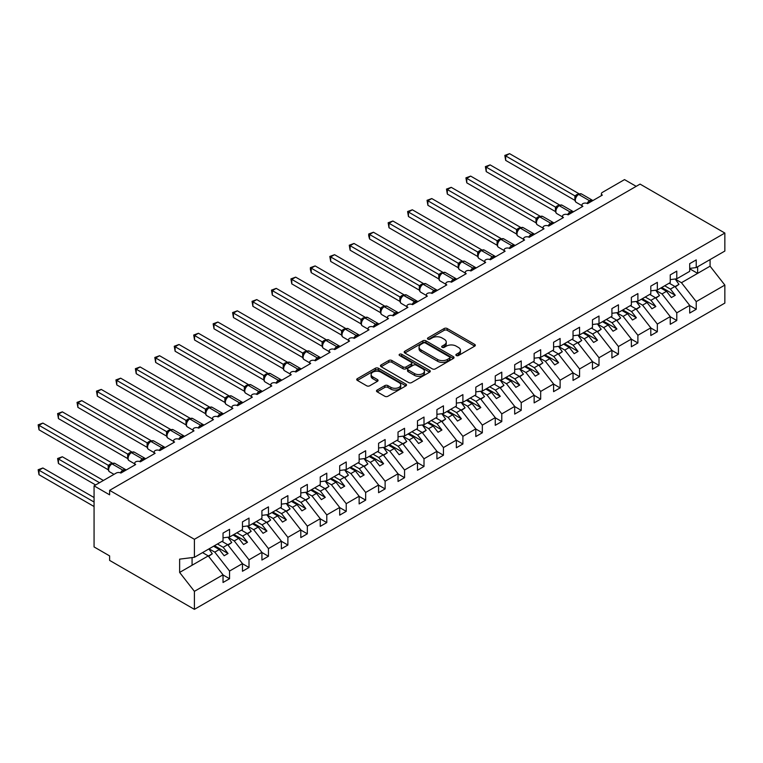 <?xml version="1.0" encoding="UTF-8"?>
<svg xmlns="http://www.w3.org/2000/svg" width="763" height="763" viewBox="0 0 763 763"><rect width="100%" height="100%" fill="white"/><g stroke="black" fill="none" stroke-linecap="round" stroke-linejoin="round"><path stroke-width="1.14" d="M456.331 355.529A1.507 0.868 0 0 0 458.468 355.529L474.691 346.164A2.155 1.249 0 0 0 475.32 345.277A2.155 1.249 0 0 0 474.691 344.399L447.204 328.529A2.155 1.249 0 0 0 444.152 328.529L427.929 337.895A1.507 0.868 0 0 0 427.48 338.514A1.507 0.868 0 0 0 427.929 339.125A1.507 0.868 0 0 0 430.065 339.125L432.163 337.914A6.905 3.987 0 0 1 441.939 337.914L444.228 339.239A6.905 3.987 0 0 1 446.25 342.062A6.905 3.987 0 0 1 444.228 344.886L442.13 346.097A1.507 0.868 0 0 0 441.682 346.707A1.507 0.868 0 0 0 442.13 347.327A1.507 0.868 0 0 0 444.266 347.327L446.365 346.116A6.905 3.987 0 0 1 456.14 346.116L458.429 347.442A6.905 3.987 0 0 1 460.451 350.255A6.905 3.987 0 0 1 458.429 353.078L456.331 354.29A1.507 0.868 0 0 0 455.883 354.909A1.507 0.868 0 0 0 456.331 355.529L456.331 354.29M377.122 390.065A2.155 1.249 0 0 0 376.483 390.942A2.155 1.249 0 0 0 377.122 391.82L384.829 396.274A2.155 1.249 0 0 0 387.881 396.274L405.897 385.868A2.155 1.249 0 0 0 406.536 384.991A2.155 1.249 0 0 0 405.897 384.113L378.419 368.243A2.155 1.249 0 0 0 375.367 368.243L357.351 378.648A2.155 1.249 0 0 0 356.712 379.526A2.155 1.249 0 0 0 357.351 380.403L366.66 385.782A2.155 1.249 0 0 0 369.712 385.782L377.427 381.328A2.155 1.249 0 0 0 378.057 380.451A2.155 1.249 0 0 0 377.427 379.573L372.802 376.903A5.78 3.338 0 0 1 371.114 374.547A5.78 3.338 0 0 1 374.681 371.467A5.78 3.338 0 0 1 380.975 372.191L399.068 382.635A5.78 3.338 0 0 1 400.756 384.991A5.78 3.338 0 0 1 397.199 388.071A5.78 3.338 0 0 1 390.904 387.346L387.881 385.611A2.155 1.249 0 0 0 384.829 385.611L377.122 390.065L377.122 391.82M689.695 268.395L696.228 267.575L724.85 251.056L724.85 233.049L640.071 184.102L109.624 490.351L109.624 494.834L94.068 485.859L116.234 473.06A3.3 1.907 0 0 1 120.907 473.06L135.68 464.524A3.3 1.907 0 0 1 134.717 463.179A3.3 1.907 0 0 1 136.749 461.424A3.3 1.907 0 0 1 140.354 461.834L155.127 453.298A3.3 1.907 0 0 1 154.164 451.954A3.3 1.907 0 0 1 156.196 450.199A3.3 1.907 0 0 1 159.791 450.609L164.674 447.271M724.85 233.049L194.403 539.298L109.624 490.351M432.316 368.863A2.155 1.249 0 0 0 435.368 368.863L453.384 358.457A2.155 1.249 0 0 0 454.023 357.58A2.155 1.249 0 0 0 453.384 356.693L425.907 340.823A2.155 1.249 0 0 0 422.845 340.823L404.829 351.228A2.155 1.249 0 0 0 404.199 352.105A2.155 1.249 0 0 0 404.829 352.992L432.316 368.863M400.165 355.854A1.507 0.868 0 0 1 401.7 356.063L401.7 354.27L429.645 370.398A2.155 1.249 0 0 1 430.275 371.285A2.155 1.249 0 0 1 429.645 372.163L411.629 382.568A2.155 1.249 0 0 1 408.577 382.568L381.09 366.698L381.09 364.933A2.155 1.249 0 0 0 380.46 365.82A2.155 1.249 0 0 0 381.09 366.698M381.09 364.933L388.796 360.489A2.155 1.249 0 0 1 391.858 360.489L402.998 366.917A2.155 1.249 0 0 0 406.05 366.917L411.171 363.97A2.155 1.249 0 0 0 411.801 363.083A2.155 1.249 0 0 0 411.171 362.206L399.564 355.501A1.507 0.868 0 0 1 399.125 354.89A1.507 0.868 0 0 1 400.05 354.08A1.507 0.868 0 0 1 401.7 354.27M194.403 539.298L194.403 557.305L223.025 540.776L223.025 533.099L229.558 529.322L229.558 537.009L223.025 537.82M229.558 537.009L242.472 529.551L242.472 521.873L249.005 518.096L249.005 525.774L242.472 526.594M601.387 195.662L601.387 193.754A3.3 1.907 180 0 0 602.35 195.099L587.577 203.635A3.3 1.907 0 0 0 583.972 203.216A3.3 1.907 0 0 0 581.94 204.98A3.3 1.907 0 0 0 582.903 206.325L568.13 214.861A3.3 1.907 0 0 0 564.534 214.441A3.3 1.907 0 0 0 562.493 216.206A3.3 1.907 0 0 0 563.456 217.55L548.683 226.086A3.3 1.907 0 0 0 545.087 225.667A3.3 1.907 0 0 0 543.046 227.431A3.3 1.907 0 0 0 544.019 228.776L529.236 237.312A3.3 1.907 0 0 0 525.64 236.902A3.3 1.907 0 0 0 523.609 238.657A3.3 1.907 0 0 0 524.572 240.002L509.798 248.538A3.3 1.907 0 0 0 506.203 248.128A3.3 1.907 0 0 0 504.162 249.882A3.3 1.907 0 0 0 505.125 251.227L490.351 259.763A3.3 1.907 0 0 0 486.756 259.353A3.3 1.907 0 0 0 484.715 261.108A3.3 1.907 0 0 0 485.688 262.453L470.905 270.989A3.3 1.907 0 0 0 467.309 270.579A3.3 1.907 0 0 0 465.268 272.334A3.3 1.907 0 0 0 466.241 273.688L451.458 282.215A3.3 1.907 0 0 0 447.862 281.805A3.3 1.907 0 0 0 445.83 283.559A3.3 1.907 0 0 0 446.794 284.914L432.02 293.44A3.3 1.907 0 0 0 428.424 293.03A3.3 1.907 0 0 0 426.383 294.785A3.3 1.907 0 0 0 427.347 296.139L412.573 304.666A3.3 1.907 0 0 0 408.978 304.256A3.3 1.907 0 0 0 406.937 306.011A3.3 1.907 0 0 0 407.909 307.365L393.126 315.892A3.3 1.907 0 0 0 389.531 315.481A3.3 1.907 0 0 0 387.49 317.236A3.3 1.907 0 0 0 388.462 318.591L373.679 327.117A3.3 1.907 0 0 0 370.084 326.707A3.3 1.907 0 0 0 368.052 328.471A3.3 1.907 0 0 0 369.015 329.816L354.242 338.343A3.3 1.907 0 0 0 350.646 337.933A3.3 1.907 0 0 0 348.605 339.697A3.3 1.907 0 0 0 349.568 341.042L334.795 349.568A3.3 1.907 0 0 0 331.199 349.158A3.3 1.907 0 0 0 329.158 350.923A3.3 1.907 0 0 0 330.131 352.268L315.348 360.794A3.3 1.907 0 0 0 311.752 360.384A3.3 1.907 0 0 0 309.721 362.148A3.3 1.907 0 0 0 310.684 363.493L295.901 372.029A3.3 1.907 0 0 0 292.305 371.61A3.3 1.907 0 0 0 290.274 373.374A3.3 1.907 0 0 0 291.237 374.719L276.464 383.255A3.3 1.907 0 0 0 272.868 382.835A3.3 1.907 0 0 0 270.827 384.6A3.3 1.907 0 0 0 271.79 385.944L257.017 394.481A3.3 1.907 0 0 0 253.421 394.061A3.3 1.907 0 0 0 251.38 395.825A3.3 1.907 0 0 0 252.353 397.17L237.57 405.706A3.3 1.907 0 0 0 233.974 405.287A3.3 1.907 0 0 0 231.942 407.051A3.3 1.907 0 0 0 232.906 408.396L218.123 416.932A3.3 1.907 0 0 0 214.527 416.512A3.3 1.907 0 0 0 212.496 418.277A3.3 1.907 0 0 0 213.459 419.621L198.685 428.157A3.3 1.907 0 0 0 195.09 427.738A3.3 1.907 0 0 0 193.049 429.502A3.3 1.907 0 0 0 194.012 430.847L179.238 439.383A3.3 1.907 0 0 0 175.643 438.973A3.3 1.907 0 0 0 173.602 440.728A3.3 1.907 0 0 0 174.574 442.073L159.791 450.609M249.005 525.774L261.919 518.325L261.919 510.647L268.452 506.87L268.452 514.548L261.919 515.368M268.452 514.548L281.356 507.099L281.356 499.422L287.889 495.645L287.889 503.322L281.356 504.143M287.889 503.322L300.803 495.874L300.803 488.196L307.336 484.419L307.336 492.097L300.803 492.917M307.336 492.097L320.25 484.648L320.25 476.97L326.783 473.194L326.783 480.871L320.25 481.691M326.783 480.871L339.697 473.422L339.697 465.745L346.23 461.968L346.23 469.646L339.697 470.466M346.23 469.646L359.135 462.197L359.135 454.519L365.668 450.742L365.668 458.42L359.135 459.231M365.668 458.42L378.582 450.971L378.582 443.284L385.115 439.517L385.115 447.194L378.582 448.005M385.115 447.194L398.028 439.746L398.028 432.058L404.562 428.291L404.562 435.969L398.028 436.779M404.562 435.969L417.475 428.51L417.475 420.833L424.009 417.065L424.009 424.743L417.475 425.554M424.009 424.743L436.913 417.285L436.913 409.607L443.446 405.84L443.446 413.517L436.913 414.328M443.446 413.517L456.36 406.059L456.36 398.381L462.893 394.614L462.893 402.292L456.36 403.102M462.893 402.292L475.807 394.833L475.807 387.156L482.34 383.388L482.34 391.066L475.807 391.877M482.34 391.066L495.254 383.608L495.254 375.93L501.787 372.163L501.787 379.84L495.254 380.651M501.787 379.84L514.691 372.382L514.691 364.704L521.224 360.937L521.224 368.615L514.691 369.426M521.224 368.615L534.138 361.157L534.138 353.479L540.671 349.712L540.671 357.389L534.138 358.2M540.671 357.389L553.585 349.931L553.585 342.253L560.118 338.476L560.118 346.164L553.585 346.974M560.118 346.164L573.032 338.705L573.032 331.028L579.565 327.251L579.565 334.938L573.032 335.749M579.565 334.938L592.47 327.48L592.47 319.802L599.003 316.025L599.003 323.703L592.47 324.523M599.003 323.703L611.916 316.254L611.916 308.576L618.45 304.799L618.45 312.477L611.916 313.297M618.45 312.477L631.363 305.028L631.363 297.351L637.897 293.574L637.897 301.251L631.363 302.072M637.897 301.251L650.801 293.803L650.801 286.125L657.334 282.348L657.334 290.026L650.801 290.846M657.334 290.026L670.248 282.577L670.248 274.899L676.781 271.123L676.781 278.8L670.248 279.62M223.025 574.949L229.558 578.726L229.558 571.039L242.472 563.59L227.698 544.687L221.976 541.387M209.062 548.835L214.784 552.135L229.558 571.039M242.472 563.723L249.005 567.491L249.005 559.813L261.919 552.364L247.136 533.461L241.423 530.161M228.032 537.333L234.231 540.91L249.005 559.813M261.919 552.498L268.452 556.265L268.452 548.587L281.356 541.139L266.583 522.235L260.87 518.926M247.479 526.108L253.669 529.684L268.452 548.587M281.356 541.272L287.889 545.04L287.889 537.362L300.803 529.913L286.03 511.01L280.307 507.7M266.926 514.882L273.116 518.458L287.889 537.362M300.803 530.047L307.336 533.814L307.336 526.136L320.25 518.687L305.467 499.775L299.754 496.475M286.373 503.656L292.563 507.233L307.336 526.136M320.25 518.821L326.783 522.588L326.783 514.911L339.697 507.462L324.914 488.549L319.201 485.249M305.81 492.431L312.01 496.007L326.783 514.911M339.697 507.595L346.23 511.363L346.23 503.685L359.135 496.236L344.361 477.323L338.648 474.023M325.257 481.205L331.447 484.782L346.23 503.685M359.135 496.37L365.668 500.137L365.668 492.459L378.582 485.001L363.808 466.098L358.085 462.798M344.704 469.979L350.894 473.556L365.668 492.459M378.582 485.144L385.115 488.911L385.115 481.234L398.028 473.775L383.245 454.872L377.532 451.572M364.151 458.754L370.341 462.33L385.115 481.234M398.028 473.918L404.562 477.686L404.562 470.008L417.475 462.55L402.692 443.646L396.979 440.346M383.589 447.528L389.779 451.105L404.562 470.008M417.475 462.683L424.009 466.46L424.009 458.782L436.913 451.324L422.139 432.421L416.417 429.121M403.036 436.302L409.226 439.879L424.009 458.782M436.913 451.458L443.446 455.234L443.446 447.557L456.36 440.098L441.586 421.195L435.864 417.895M422.483 425.077L428.672 428.653L443.446 447.557M456.36 440.232L462.893 444.009L462.893 436.331L475.807 428.873L461.024 409.969L455.311 406.669M441.93 413.851L448.119 417.428L462.893 436.331M475.807 429.006L482.34 432.783L482.34 425.105L495.254 417.647L480.471 398.744L474.758 395.444M461.367 402.626L467.557 406.202L482.34 425.105M495.254 417.781L501.787 421.558L501.787 413.88L514.691 406.421L499.918 387.518L494.195 384.218M480.814 391.4L487.004 394.967L501.787 413.88M514.691 406.555L521.224 410.332L521.224 402.654L534.138 395.196L519.365 376.293L513.642 372.993M500.261 380.174L506.451 383.741L521.224 402.654M534.138 395.329L540.671 399.106L540.671 391.429L553.585 383.97L538.802 365.067L533.089 361.767M519.698 368.949L525.898 372.516L540.671 391.429M553.585 384.104L560.118 387.881L560.118 380.193L573.032 372.745L558.249 353.841L552.536 350.541M539.145 357.723L545.335 361.29L560.118 380.193M573.032 372.878L579.565 376.655L579.565 368.968L592.47 361.519L577.696 342.616L571.973 339.316M558.592 346.488L564.782 350.064L579.565 368.968M592.47 361.652L599.003 365.42L599.003 357.742L611.916 350.293L597.143 331.39L591.42 328.09M578.039 335.262L584.229 338.839L599.003 357.742M611.916 350.427L618.45 354.194L618.45 346.516L631.363 339.068L616.58 320.164L610.867 316.864M597.477 324.037L603.676 327.613L618.45 346.516M631.363 339.201L637.897 342.969L637.897 335.291L650.801 327.842L636.027 308.939L630.314 305.629M616.924 312.811L623.113 316.387L637.897 335.291M650.801 327.976L657.334 331.743L657.334 324.065L670.248 316.616L655.474 297.704L649.752 294.404M636.371 301.585L642.56 305.162L657.334 324.065M670.248 316.75L676.781 320.517L676.781 312.84L689.695 305.391L689.695 313.068L696.228 309.292L696.228 301.614L724.85 285.085L724.85 303.092L194.403 609.351L109.624 560.404L109.624 555.912L94.068 546.928L94.068 485.859M655.818 290.36L662.007 293.936L676.781 312.84M696.228 267.575L696.228 259.897L689.695 263.674L689.695 271.351L676.781 278.8M689.695 305.524L696.228 309.292M675.255 279.134L681.454 282.711L696.228 301.614M636.18 186.344L624.515 179.61L602.35 192.41A3.3 1.907 180 0 0 601.387 193.754M194.403 557.305L179.629 559.145L179.629 572.431L208.251 555.912L202.529 552.612M208.251 555.912L223.025 574.816L223.025 582.493L229.558 578.726M249.005 567.491L242.472 571.268L242.472 563.59M268.452 556.265L261.919 560.042L261.919 552.364M287.889 545.04L281.356 548.816L281.356 541.139M307.336 533.814L300.803 537.591L300.803 529.913M326.783 522.588L320.25 526.365L320.25 518.687M346.23 511.363L339.697 515.139L339.697 507.462M365.668 500.137L359.135 503.914L359.135 496.236M385.115 488.911L378.582 492.688L378.582 485.001M404.562 477.686L398.028 481.463L398.028 473.775M424.009 466.46L417.475 470.227L417.475 462.55M443.446 455.234L436.913 459.002L436.913 451.324M462.893 444.009L456.36 447.776L456.36 440.098M482.34 432.783L475.807 436.55L475.807 428.873M501.787 421.558L495.254 425.325L495.254 417.647M521.224 410.332L514.691 414.099L514.691 406.421M540.671 399.106L534.138 402.874L534.138 395.196M560.118 387.881L553.585 391.648L553.585 383.97M579.565 376.655L573.032 380.422L573.032 372.745M599.003 365.42L592.47 369.197L592.47 361.519M618.45 354.194L611.916 357.971L611.916 350.293M637.897 342.969L631.363 346.745L631.363 339.068M657.334 331.743L650.801 335.52L650.801 327.842M676.781 320.517L670.248 324.294L670.248 316.616M179.629 572.431L194.403 591.344L223.025 574.816M194.403 591.344L194.403 609.351M214.784 552.135L219.296 549.532L224.16 555.75L228.042 553.509L223.187 547.29L227.698 544.687M213.573 546.232L219.296 549.532M217.465 543.99L223.187 547.29M234.231 540.91L238.743 538.306L243.597 544.524L247.489 542.283L242.624 536.065L247.136 533.461M233.02 535.006L238.743 538.306M236.911 532.765L242.624 536.065M253.669 529.684L258.18 527.08L263.044 533.299L266.936 531.058L262.071 524.839L266.583 522.235M252.467 523.78L258.18 527.08M256.358 521.539L262.071 524.839M273.116 518.458L277.627 515.855L282.491 522.073L286.383 519.832L281.518 513.613L286.03 511.01M271.914 512.555L277.627 515.855M275.796 510.313L281.518 513.613M292.563 507.233L297.074 504.629L301.938 510.848L305.82 508.606L300.956 502.388L305.467 499.775M291.352 501.329L297.074 504.629M295.243 499.078L300.956 502.388M312.01 496.007L316.511 493.403L321.376 499.622L325.267 497.381L320.403 491.153L324.914 488.549M310.799 490.104L316.511 493.403M314.69 487.853L320.403 491.153M331.447 484.782L335.958 482.178L340.823 488.396L344.714 486.155L339.85 479.927L344.361 477.323M330.245 478.878L335.958 482.178M334.137 476.627L339.85 479.927M350.894 473.556L355.405 470.952L360.27 477.171L364.151 474.929L359.297 468.701L363.808 466.098M349.692 467.652L355.405 470.952M353.574 465.401L359.297 468.701M370.341 462.33L374.852 459.727L379.707 465.945L383.598 463.694L378.734 457.476L383.245 454.872M369.13 456.427L374.852 459.727M373.021 454.176L378.734 457.476M389.779 451.105L394.29 448.501L399.154 454.719L403.045 452.469L398.181 446.25L402.692 443.646M388.577 445.201L394.29 448.501M392.468 442.95L398.181 446.25M409.226 439.879L413.737 437.275L418.601 443.494L422.492 441.243L417.628 435.024L422.139 432.421M408.024 433.975L413.737 437.275M411.915 431.724L417.628 435.024M428.672 428.653L433.184 426.05L438.048 432.268L441.93 430.017L437.075 423.799L441.586 421.195M427.471 422.74L433.184 426.05M431.353 420.499L437.075 423.799M448.119 417.428L452.631 414.824L457.485 421.042L461.377 418.792L456.512 412.573L461.024 409.969M446.908 411.515L452.631 414.824M450.799 409.273L456.512 412.573M467.557 406.202L472.068 403.589L476.932 409.817L480.824 407.566L475.959 401.348L480.471 398.744M466.355 400.289L472.068 403.589M470.246 398.048L475.959 401.348M487.004 394.967L491.515 392.363L496.379 398.591L500.27 396.34L495.406 390.122L499.918 387.518M485.802 389.063L491.515 392.363M489.684 386.822L495.406 390.122M506.451 383.741L510.962 381.138L515.826 387.356L519.708 385.115L514.853 378.896L519.365 376.293M505.24 377.838L510.962 381.138M509.131 375.596L514.853 378.896M525.898 372.516L530.409 369.912L535.264 376.13L539.155 373.889L534.291 367.671L538.802 365.067M524.686 366.612L530.409 369.912M528.578 364.371L534.291 367.671M545.335 361.29L549.846 358.686L554.711 364.905L558.602 362.663L553.738 356.445L558.249 353.841M544.133 355.386L549.846 358.686M548.025 353.145L553.738 356.445M564.782 350.064L569.293 347.461L574.158 353.679L578.049 351.438L573.185 345.219L577.696 342.616M563.58 344.161L569.293 347.461M567.462 341.919L573.185 345.219M584.229 338.839L588.74 336.235L593.604 342.453L597.486 340.212L592.632 333.994L597.143 331.39M583.018 332.935L588.74 336.235M586.909 330.694L592.632 333.994M603.676 327.613L608.187 325.009L613.042 331.228L616.933 328.987L612.069 322.768L616.58 320.164M602.465 321.709L608.187 325.009M606.356 319.468L612.069 322.768M623.113 316.387L627.625 313.784L632.489 320.002L636.38 317.761L631.516 311.542L636.027 308.939M621.912 310.484L627.625 313.784M625.803 308.242L631.516 311.542M642.56 305.162L647.072 302.558L651.936 308.777L655.827 306.535L650.963 300.317L655.474 297.704M641.359 299.258L647.072 302.558M645.24 297.007L650.963 300.317M662.007 293.936L666.519 291.332L671.383 297.551L675.265 295.31L670.41 289.082L674.921 286.478L689.695 305.391M660.796 288.032L666.519 291.332M664.687 285.782L670.41 289.082M674.921 286.478L669.199 283.178M681.454 282.711L710.076 266.182L724.85 285.085M689.695 268.786L697.63 273.373L697.63 266.764M710.076 259.582L710.076 266.182M192.076 565.249L192.076 557.591M661.731 287.489L675.265 295.31M642.284 298.714L655.827 306.535M622.846 309.94L636.38 317.761M603.399 321.166L616.933 328.987M583.953 332.401L597.486 340.212M564.515 343.627L578.049 351.438M545.068 354.852L558.602 362.663M525.621 366.078L539.155 373.889M506.174 377.304L519.708 385.115M486.737 388.529L500.27 396.34M467.29 399.755L480.824 407.566M447.843 410.98L461.377 418.792M428.396 422.206L441.93 430.017M408.958 433.432L422.492 441.243M389.511 444.657L403.045 452.469M370.065 455.883L383.598 463.694M350.618 467.109L364.151 474.929M331.18 478.334L344.714 486.155M311.733 489.56L325.267 497.381M292.286 500.786L305.82 508.606M272.839 512.011L286.383 519.832M253.402 523.237L266.936 531.058M233.955 534.472L247.489 542.283M214.508 545.698L228.042 553.509M456.932 355.739L458.429 354.871A6.905 3.987 0 0 0 460.451 352.058L460.451 350.255M446.25 342.062L446.25 343.855A6.905 3.987 0 0 1 444.228 346.679L442.731 347.537M474.691 344.399L474.691 346.164L447.204 330.322A2.155 1.249 0 0 0 444.152 330.322L428.529 339.344M453.384 356.693L453.384 358.457L425.907 342.625A2.155 1.249 0 0 0 422.845 342.625L404.857 353.011M449.569 358.19A1.507 0.868 0 0 0 450.017 357.58A1.507 0.868 0 0 0 449.569 356.96L425.449 343.026A1.507 0.868 0 0 0 423.312 343.026L421.09 344.304A6.905 3.987 0 0 0 419.068 347.127A6.905 3.987 0 0 0 421.09 349.95L437.581 359.468A6.905 3.987 0 0 0 447.356 359.468L449.569 358.19L449.569 359.993A1.507 0.868 0 0 0 450.017 359.373L450.017 357.58M419.068 347.127L419.068 348.929A6.905 3.987 0 0 0 421.09 351.743L421.09 349.95M449.569 359.993L447.356 361.271A6.905 3.987 0 0 1 437.581 361.271L421.09 351.743M381.119 366.717L388.796 362.282L388.796 360.489M411.801 363.083L411.801 364.886A2.155 1.249 0 0 1 411.171 365.763L406.05 368.72A2.155 1.249 0 0 1 402.998 368.72L391.858 362.282A2.155 1.249 0 0 0 388.796 362.282M401.7 356.063L429.617 372.182M414.567 373.593A5.78 3.338 0 0 0 420.861 374.318A5.78 3.338 0 0 0 424.428 371.238A5.78 3.338 0 0 0 422.731 368.882L416.36 365.2A2.155 1.249 0 0 0 413.308 365.2L408.195 368.157A2.155 1.249 0 0 0 407.556 369.034A2.155 1.249 0 0 0 408.195 369.921L414.567 373.593L414.567 375.396A5.78 3.338 0 0 0 420.861 376.121A5.78 3.338 0 0 0 424.428 373.031L424.428 371.238M407.556 369.034L407.556 370.828A2.155 1.249 0 0 0 408.195 371.715L408.195 369.921M414.567 375.396L408.195 371.715M400.756 384.991L400.756 386.784A5.78 3.338 0 0 1 397.199 389.864A5.78 3.338 0 0 1 390.904 389.149L387.881 387.404A2.155 1.249 0 0 0 384.829 387.404L377.151 391.839M371.114 374.547L371.114 376.34A5.78 3.338 0 0 0 372.802 378.696L372.802 376.903M377.399 381.347L372.802 378.696M405.868 385.887L378.419 370.036A2.155 1.249 0 0 0 375.367 370.036L357.38 380.422L357.351 378.648M505.669 205.295L536.036 222.825L535.988 218.304L539.946 216.101L470.676 176.11L466.784 178.351L535.988 218.304M669.628 282.939L670.21 283.769M675.169 279L678.965 284.341L675.026 286.621M678.965 284.341L675.284 286.955M587.596 203.616L592.45 200.297M505.669 160.392L504.82 155.404L505.669 155.9L509.56 153.649L578.84 193.649L574.873 195.853L505.669 155.9L505.669 160.392L574.873 200.345L574.873 195.853M578.43 194.279A1.097 0.639 -120 0 1 578.583 194.126L581.501 193.945A4.731 2.728 120 0 0 579.136 194.183A1.097 0.639 -120 0 0 578.583 194.126L578.116 194.393A1.097 0.639 60 0 0 577.963 194.546L575.464 197.588M576.237 196.73L574.949 195.891M504.82 155.404L509.56 153.649M486.231 216.52L516.589 234.05L516.541 229.529L520.5 227.326L451.229 187.336L447.337 189.577L516.541 229.529M650.181 294.165L650.772 294.995M655.722 290.226L659.518 295.567L655.579 297.847M659.518 295.567L655.846 298.18M466.784 227.746L497.142 245.276M630.734 305.391L631.325 306.221M636.275 301.461L640.071 306.793L636.132 309.072M640.071 306.793L636.399 309.406M447.337 238.972L477.705 256.502M611.287 316.616L611.878 317.446M616.828 312.687L620.624 318.018L616.685 320.298M620.624 318.018L616.952 320.632M427.89 250.197L458.258 267.727M591.85 327.842L592.431 328.672M597.391 323.913L601.187 329.244L597.248 331.524M601.187 329.244L597.515 331.857M568.158 214.842L573.003 211.523M486.231 171.618L485.373 166.63L486.231 167.126L490.113 164.884L559.393 204.875L555.502 207.126L486.231 167.126L486.231 171.618L555.435 211.57L555.435 207.078M558.993 205.505A1.097 0.639 -120 0 1 559.136 205.352L562.054 205.171A4.731 2.728 120 0 0 559.689 205.409A1.097 0.639 -120 0 0 559.136 205.352L558.669 205.619A1.097 0.639 60 0 0 558.526 205.781L556.027 208.814A2.423 1.755 18 0 0 555.426 207.107M556.79 207.956L555.502 207.126M485.373 166.63L490.113 164.884M548.711 226.067L553.556 222.748M466.784 182.843L465.926 177.855L466.784 178.351L466.784 182.843L535.988 222.796M539.546 216.73A1.097 0.639 -120 0 1 539.699 216.578L542.607 216.396A4.731 2.728 120 0 0 540.242 216.635A1.097 0.639 -120 0 0 539.699 216.578L539.231 216.845A1.097 0.639 60 0 0 539.079 217.007L536.58 220.04C535.798 222.472 536.074 224.074 537.41 224.856L543.046 228.118M537.352 219.181L536.055 218.352M465.926 177.855L470.676 176.11M529.264 237.293L534.119 233.974M447.337 194.069L446.489 189.081L447.337 189.577L447.337 194.069L516.541 234.022A2.423 0.906 -13.3 0 1 516.704 234.022M520.099 227.956A1.097 0.639 -120 0 1 520.252 227.803L523.16 227.622A4.731 2.728 120 0 0 520.795 227.86A1.097 0.639 -120 0 0 520.252 227.803L519.784 228.07A1.097 0.639 60 0 0 519.632 228.232L517.133 231.265A2.423 1.755 18 0 0 516.532 229.558M517.905 230.407L516.608 229.577M446.489 189.081L451.229 187.336M509.818 248.519L514.672 245.2M427.89 205.295L427.042 200.307L427.89 200.803L431.782 198.561L501.062 238.552L497.171 240.803L427.89 200.803L427.89 205.295L497.095 245.247L497.085 240.793A2.423 1.755 18 0 1 497.686 242.51M500.652 239.181A1.097 0.639 -120 0 1 500.805 239.029L503.723 238.848A4.731 2.728 120 0 0 501.358 239.086A1.097 0.639 -120 0 0 500.805 239.029L500.337 239.296A1.097 0.639 60 0 0 500.185 239.458L497.695 242.491C496.904 244.923 497.18 246.525 498.525 247.307L504.162 250.569M498.458 241.633L497.171 240.803M427.042 200.307L431.782 198.561M408.453 261.423L438.811 278.953L438.763 274.442L442.721 272.229L373.45 232.238L369.559 234.479L438.763 274.442M572.403 339.068L572.994 339.897M577.944 335.138L581.74 340.47L577.801 342.749M581.74 340.47L578.068 343.092M490.38 259.744L495.225 256.425M408.453 216.52L407.595 211.532L408.453 212.028L412.335 209.787L481.615 249.778L477.724 252.028L408.453 212.028L408.453 216.52L477.657 256.473L477.657 251.981M481.215 250.417A1.097 0.639 -120 0 1 481.358 250.254L484.276 250.073A4.731 2.728 120 0 0 481.911 250.312A1.097 0.639 -120 0 0 481.358 250.254L480.89 250.522A1.097 0.639 60 0 0 480.747 250.684L478.248 253.717C477.466 256.149 477.743 257.751 479.078 258.543L484.715 261.795M479.021 252.858L477.724 252.028M407.595 211.532L412.335 209.787M389.006 272.649L419.364 290.178M552.956 350.293L553.547 351.123M558.497 346.364L562.293 351.705L558.354 353.975M562.293 351.705L558.621 354.318M470.933 270.97L475.778 267.651M389.006 227.746L388.148 222.758L389.006 223.254L392.897 221.012L462.168 261.003L458.277 263.254L389.006 223.254L389.006 227.746L458.21 267.699L458.21 263.206M461.768 261.642A1.097 0.639 -120 0 1 461.92 261.48L464.829 261.299A4.731 2.728 120 0 0 462.464 261.537A1.097 0.639 -120 0 0 461.92 261.48L461.453 261.747A1.097 0.639 60 0 0 461.3 261.909L458.801 264.942A2.423 1.755 18 0 0 458.201 263.245M459.574 264.084L458.277 263.254M388.148 222.758L392.897 221.012M369.559 283.874L399.926 301.404M533.509 361.519L534.1 362.349M539.05 357.589L542.846 362.93L538.907 365.2M542.846 362.93L539.174 365.544M451.486 282.196L456.341 278.876M369.559 238.972L368.71 235.786L368.71 233.993L369.559 234.479L369.559 238.972L438.763 278.924M442.321 272.868A1.097 0.639 -120 0 1 442.473 272.706L445.382 272.525A4.731 2.728 120 0 0 443.026 272.763A1.097 0.639 -120 0 0 442.473 272.706L442.006 272.982A1.097 0.639 60 0 0 441.853 273.135L439.354 276.168C438.572 278.6 438.849 280.202 440.194 280.994L445.83 284.246M440.127 275.309L438.83 274.48M368.71 233.993L373.45 232.238M350.112 295.1L380.479 312.63L380.432 308.118L384.39 305.906L315.119 265.915L311.228 268.156L380.432 308.118M514.071 372.745L514.663 373.574M519.613 368.815L523.408 374.156L519.469 376.426M523.408 374.156L519.737 376.769M432.039 293.421L436.894 290.102M350.112 250.197L349.263 245.219L350.112 245.705L354.003 243.464L423.284 283.454L419.392 285.705L350.112 245.705L350.112 250.197L419.326 290.15L419.326 285.667M422.874 284.094A1.097 0.639 -120 0 1 423.026 283.931L425.945 283.75A4.731 2.728 120 0 0 423.579 283.989A1.097 0.639 -120 0 0 423.026 283.931L422.559 284.208A1.097 0.639 60 0 0 422.416 284.361L419.917 287.393C419.125 289.826 419.412 291.428 420.747 292.219L426.383 295.472M420.68 286.535L419.392 285.705M349.263 245.219L354.003 243.464M330.675 306.325L361.033 323.855M494.624 383.97L495.216 384.8M500.166 380.041L503.961 385.382L500.023 387.652M503.961 385.382L500.29 387.995M412.602 304.656L417.447 301.328M330.675 261.423L329.816 256.444L330.675 256.931L334.556 254.689L403.837 294.68L399.946 296.931L330.675 256.931L330.675 261.423L399.879 301.375L399.869 296.921A2.423 1.755 18 0 1 400.461 298.638L401.243 297.77L399.946 296.931M403.436 295.319A1.097 0.639 -120 0 1 403.579 295.157L406.498 294.985A4.731 2.728 120 0 0 404.132 295.214A1.097 0.639 -120 0 0 403.579 295.157L403.112 295.434A1.097 0.639 60 0 0 402.969 295.586L401.729 296.588M415.864 302.768A2.423 1.392 60 0 1 415.721 302.415A1.097 0.639 -120 0 0 415.024 301.499L403.665 295.481A1.097 0.639 60 0 0 403.112 295.434L401.243 297.77M329.816 256.444L334.556 254.689M311.228 317.561L341.586 335.081M475.177 395.196L475.769 396.026M480.719 391.266L484.515 396.607L480.576 398.877M484.515 396.607L480.843 399.221M393.155 315.882L398.009 312.553M311.228 272.649L310.369 269.463L310.369 267.67L311.228 268.156L311.228 272.649L380.432 312.611M383.989 306.545A1.097 0.639 -120 0 1 384.142 306.383L387.051 306.211A4.731 2.728 120 0 0 384.686 306.44A1.097 0.639 -120 0 0 384.142 306.383L383.675 306.659A1.097 0.639 60 0 0 383.522 306.812L381.023 309.845C380.241 312.277 380.518 313.889 381.853 314.671L387.49 317.923M381.796 308.996L380.499 308.157M310.369 267.67L315.119 265.915M291.781 328.777L322.148 346.316M455.73 406.421L456.322 407.251M461.272 402.492L465.068 407.833L461.129 410.103M465.068 407.833L461.396 410.446M373.708 327.108L378.562 323.779M291.781 283.874L290.932 278.896L291.781 279.382L295.672 277.141L364.952 317.131L360.985 319.344L291.781 279.382L291.781 283.874L360.985 323.836L360.975 319.373A2.423 1.755 18 0 1 361.576 321.089L362.349 320.222L361.061 319.382M364.542 317.77A1.097 0.639 -120 0 1 364.695 317.618L367.613 317.437A4.731 2.728 120 0 0 365.248 317.666A1.097 0.639 -120 0 0 364.695 317.618L364.228 317.885A1.097 0.639 60 0 0 364.075 318.037L362.349 320.222M290.932 278.896L295.672 277.141M272.334 340.012L302.701 357.542L302.653 353.021L306.612 350.818L237.341 310.818L233.449 313.068L302.653 353.021M436.293 417.647L436.884 418.477M441.834 413.718L445.63 419.059L441.691 421.329M445.63 419.059L441.958 421.672M354.261 338.333L359.115 335.014M272.334 295.1L271.485 290.121L272.334 290.617L276.225 288.366L345.505 328.367L341.614 330.608L272.334 290.617L272.334 295.1L341.547 335.062L341.547 330.57M345.095 328.996A1.097 0.639 -120 0 1 345.248 328.843L348.166 328.662A4.731 2.728 120 0 0 345.801 328.891A1.097 0.639 -120 0 0 345.248 328.843L344.781 329.111A1.097 0.639 60 0 0 344.638 329.263L342.139 332.306C341.347 334.728 341.633 336.34 342.969 337.122L348.605 340.374M342.902 331.447L341.614 330.608M271.485 290.121L276.225 288.366M252.896 351.238L283.254 368.767L283.207 364.247L287.174 362.043L217.894 322.043L214.002 324.294L283.207 364.247M416.846 428.873L417.437 429.703M422.387 424.943L426.183 430.284L422.244 432.554M426.183 430.284L422.511 432.898M334.823 349.559L339.669 346.24M252.896 306.325L252.038 301.347L252.896 301.843L256.778 299.592L326.059 339.592L322.167 341.834L252.896 301.843L252.896 306.325L322.1 346.288L322.1 341.795M325.658 340.222A1.097 0.639 -120 0 1 325.801 340.069L328.719 339.888A4.731 2.728 120 0 0 326.354 340.117A1.097 0.639 -120 0 0 325.801 340.069L325.334 340.336A1.097 0.639 60 0 0 325.191 340.489L322.692 343.531A2.423 1.755 18 0 0 322.091 341.824M323.464 342.673L322.167 341.834M252.038 301.347L256.778 299.592M233.449 362.463L263.807 379.993M397.399 440.098L397.99 440.938M402.94 436.169L406.736 441.51L402.797 443.78M406.736 441.51L403.064 444.123M315.377 360.785L320.231 357.466M233.449 317.551L232.591 312.572L233.449 313.068L233.449 317.551L302.653 357.513M306.211 351.447A1.097 0.639 -120 0 1 306.364 351.295L309.273 351.114A4.731 2.728 120 0 0 306.907 351.342A1.097 0.639 -120 0 0 306.364 351.295L305.896 351.562A1.097 0.639 60 0 0 305.744 351.714L303.245 354.757A2.423 1.755 18 0 0 302.644 353.05M304.017 353.898L302.72 353.059M232.591 312.572L237.341 310.818M214.002 373.689L244.37 391.219M377.952 451.324L378.543 452.163M383.503 447.395L387.289 452.736L383.36 455.006M387.289 452.736L383.617 455.349M295.93 372.01L300.784 368.691M214.002 328.786L213.154 323.798L214.002 324.294L214.002 328.786L283.207 368.739M286.764 362.673A1.097 0.639 -120 0 1 286.917 362.52L289.835 362.339A4.731 2.728 120 0 0 287.47 362.568A1.097 0.639 -120 0 0 286.917 362.52L286.449 362.787A1.097 0.639 60 0 0 286.297 362.94L283.798 365.982A2.423 1.755 18 0 0 283.197 364.275M284.57 365.124L283.283 364.285M213.154 323.798L217.894 322.043M194.565 384.914L224.923 402.444L224.875 397.924L228.833 395.72L159.562 355.72L155.671 357.971L224.875 397.924M358.515 462.559L359.106 463.389M364.056 458.62L367.852 463.961L363.913 466.231M367.852 463.961L364.18 466.575M276.492 383.236L281.337 379.917M194.565 340.012L193.707 335.024L194.565 335.52L198.447 333.269L267.727 373.269L263.836 375.51L194.565 335.52L194.565 340.012L263.769 379.964L263.76 375.501A2.423 1.755 18 0 1 264.351 377.218M267.327 373.899A1.097 0.639 -120 0 1 267.47 373.746L270.388 373.565A4.731 2.728 120 0 0 268.023 373.794A1.097 0.639 -120 0 0 267.47 373.746L267.002 374.013A1.097 0.639 60 0 0 266.859 374.166L264.36 377.208C263.578 379.631 263.855 381.242 265.19 382.025L270.827 385.277M265.123 376.35L263.836 375.51M193.707 335.024L198.447 333.269M175.118 396.14L205.476 413.67L205.428 409.149L209.396 406.946L140.115 366.946L136.224 369.197L205.428 409.149A2.423 1.755 18 0 1 206.02 410.904M339.068 473.785L339.659 474.615M344.609 469.846L348.405 475.187L344.466 477.466M348.405 475.187L344.733 477.8M155.671 407.366L186.029 424.896M319.621 485.01L320.212 485.84M325.162 481.071L328.958 486.412L325.019 488.692M328.958 486.412L325.286 489.026M136.224 418.591L166.592 436.121M300.183 496.236L300.765 497.066M305.725 492.297L309.52 497.638L305.581 499.918M309.52 497.638L305.839 500.251M116.787 429.817L147.145 447.347L147.097 442.826L151.055 440.623L81.784 400.632L77.893 402.874L147.097 442.826M280.736 507.462L281.328 508.292M286.278 503.523L290.074 508.864L286.135 511.143M290.074 508.864L286.402 511.477M97.34 441.043L127.698 458.573M261.289 518.687L261.881 519.517M266.831 514.758L270.627 520.089L266.688 522.369M270.627 520.089L266.955 522.703M77.893 452.268L108.251 469.798M241.842 529.913L242.434 530.743M247.384 525.984L251.18 531.315L247.241 533.595M251.18 531.315L247.508 533.928M57.597 458.515L58.446 459.002L58.446 463.494L57.597 458.515L62.337 456.76L58.446 459.002L99.514 482.712M58.446 463.494L95.623 484.963M62.337 456.76L103.406 480.471M222.405 541.139L222.987 541.968M227.946 537.209L231.742 542.541L227.803 544.82M231.742 542.541L228.061 545.163M257.045 394.461L261.89 391.142M175.118 351.238L174.26 346.249L175.118 346.745L179.009 344.494L248.28 384.495L244.389 386.736L175.118 346.745L175.118 351.238L244.322 391.19L244.322 386.698M247.88 385.124A1.097 0.639 -120 0 1 248.023 384.972L250.941 384.79A4.731 2.728 120 0 0 248.576 385.029A1.097 0.639 -120 0 0 248.023 384.972L247.565 385.239A1.097 0.639 60 0 0 247.412 385.391L244.913 388.434C244.131 390.856 244.408 392.468 245.743 393.25L251.38 396.502M245.686 387.575L244.389 386.736M174.26 346.249L179.009 344.494M237.598 405.687L242.453 402.368M155.671 362.463L154.813 357.475L155.671 357.971L155.671 362.463L224.875 402.416M228.433 396.35A1.097 0.639 -120 0 1 228.585 396.197L231.494 396.016A4.731 2.728 120 0 0 229.129 396.255A1.097 0.639 -120 0 0 228.585 396.197L228.118 396.464A1.097 0.639 60 0 0 227.965 396.617L225.466 399.659A2.423 1.755 18 0 0 224.866 397.952M226.239 398.801L224.942 397.962M154.813 357.475L159.562 355.72M218.151 416.913L223.006 413.594M136.224 373.689L135.375 368.701L136.224 369.197L136.224 373.689L205.428 413.641M208.986 407.576A1.097 0.639 -120 0 1 209.138 407.423L212.057 407.242A4.731 2.728 120 0 0 209.691 407.48A1.097 0.639 -120 0 0 209.138 407.423L208.671 407.69A1.097 0.639 60 0 0 208.518 407.852L206.02 410.885C205.237 413.317 205.514 414.919 206.859 415.701L212.496 418.963M206.792 410.027L205.505 409.187M135.375 368.701L140.115 366.946M198.714 428.138L203.559 424.819M116.787 384.914L115.928 379.926L116.787 380.422L120.668 378.181L189.949 418.172L186.058 420.423L116.787 380.422L116.787 384.914L185.991 424.867L185.991 420.375M189.548 418.801A1.097 0.639 -120 0 1 189.691 418.649L192.61 418.467A4.731 2.728 120 0 0 190.245 418.706A1.097 0.639 -120 0 0 189.691 418.649L189.224 418.916A1.097 0.639 60 0 0 189.081 419.078L186.582 422.111C185.8 424.543 186.077 426.145 187.412 426.927L193.049 430.189M187.345 421.252L186.058 420.423M115.928 379.926L120.668 378.181M179.267 439.364L184.112 436.045M97.34 396.14L96.481 391.152L97.34 391.648L101.231 389.407L170.502 429.397L166.611 431.648L97.34 391.648L97.34 396.14L166.544 436.093L166.534 431.629A2.423 1.755 18 0 1 167.126 433.355L167.908 432.478L166.611 431.648M170.101 430.027A1.097 0.639 -120 0 1 170.254 429.874L173.163 429.693A4.731 2.728 120 0 0 170.798 429.931A1.097 0.639 -120 0 0 170.254 429.874L169.787 430.141A1.097 0.639 60 0 0 169.634 430.303L167.908 432.478M96.481 391.152L101.231 389.407M77.893 407.366L77.034 402.378L77.893 402.874L77.893 407.366L147.097 447.318M150.654 441.252A1.097 0.639 -120 0 1 150.807 441.1L153.716 440.919A4.731 2.728 120 0 0 151.351 441.157A1.097 0.639 -120 0 0 150.807 441.1L150.34 441.367A1.097 0.639 60 0 0 150.187 441.529L147.688 444.562C146.906 446.994 147.183 448.596 148.527 449.378L154.164 452.64M148.461 443.704L147.164 442.874M77.034 402.378L81.784 400.632M140.373 461.815L145.228 458.496M58.446 418.591L57.597 413.603L58.446 414.099L62.337 411.858L131.618 451.849L127.726 454.099L58.446 414.099L58.446 418.591L127.65 458.544L127.65 454.052M131.207 452.488A1.097 0.639 -120 0 1 131.36 452.325L134.278 452.144A4.731 2.728 120 0 0 131.913 452.383A1.097 0.639 -120 0 0 131.36 452.325L130.893 452.593A1.097 0.639 60 0 0 130.74 452.755L128.241 455.788A2.423 1.755 18 0 0 127.64 454.09M129.014 454.929L127.726 454.099M57.597 413.603L62.337 411.858M38.15 469.741L39.008 470.227L39.008 474.72L38.15 469.741L42.89 467.986L39.008 470.227L94.068 502.025M39.008 474.72L94.068 506.518M42.89 467.986L94.068 497.533M202.958 552.364L203.549 553.194M208.871 548.95L212.295 553.766L208.356 556.046M212.295 553.766L208.623 556.389M120.935 473.041L125.781 469.722M39.008 429.817L38.15 424.829L39.008 425.325L42.89 423.084L112.171 463.074L108.279 465.325L39.008 425.325L39.008 429.817L108.212 469.77L108.212 465.277M111.77 463.713A1.097 0.639 -120 0 1 111.913 463.551L114.832 463.37A4.731 2.728 120 0 0 112.466 463.608A1.097 0.639 -120 0 0 111.913 463.551L111.446 463.818A1.097 0.639 60 0 0 111.303 463.98L108.804 467.013C108.022 469.445 108.298 471.048 109.634 471.839L114.002 474.357M109.576 466.155L108.279 465.325M38.15 424.829L42.89 423.084M458.429 354.871L458.429 353.078M442.13 347.327L442.13 346.097M444.228 346.679L444.228 344.886M427.929 339.125L427.929 337.895M444.152 330.322L444.152 328.529M447.204 330.322L447.204 328.529M404.829 352.992L404.829 351.228M422.845 342.625L422.845 340.823M425.907 342.625L425.907 340.823M437.581 361.271L437.581 359.468M447.356 361.271L447.356 359.468M391.858 362.282L391.858 360.489M402.998 368.72L402.998 366.917M406.05 368.72L406.05 366.917M411.171 365.763L411.171 363.97M429.645 372.163L429.645 370.398M384.829 387.404L384.829 385.611M387.881 387.404L387.881 385.611M390.904 389.149L390.904 387.346M377.427 381.328L377.427 379.573M375.367 370.036L375.367 368.243M378.419 370.036L378.419 368.243M405.897 385.868L405.897 384.113M590.867 201.737A2.423 1.392 60 0 1 590.724 201.375A1.097 0.639 -120 0 0 590.018 200.469A4.731 2.728 -60 0 1 592.384 200.23L592.851 200.583M587.09 203.406A4.731 2.728 -60 0 1 589.551 200.736L578.669 194.451A4.731 2.728 120 0 0 575.321 200.24A4.731 2.728 120 0 0 576.303 202.405L581.94 205.657M576.723 195.557L578.116 194.393A1.097 0.639 60 0 1 578.669 194.451L589.551 200.736A1.097 0.639 60 0 1 590.257 201.642A2.423 1.392 60 0 0 590.4 202.004M577.601 194.737A2.423 1.392 60 0 1 576.895 194.508M577.276 195.004A2.423 1.392 60 0 1 576.427 194.775M575.464 197.607A2.423 1.755 18 0 0 574.863 195.881M571.42 212.963A2.423 1.392 60 0 1 571.277 212.6A1.097 0.639 -120 0 0 570.581 211.694A4.731 2.728 -60 0 1 572.946 211.456L573.404 211.809M567.653 214.632A4.731 2.728 -60 0 1 570.114 211.961L559.222 205.676A4.731 2.728 120 0 0 555.874 211.465A4.731 2.728 120 0 0 556.856 213.63L562.493 216.892M557.286 206.783L558.669 205.619A1.097 0.639 60 0 1 559.222 205.676L570.114 211.961A1.097 0.639 60 0 1 570.81 212.867A2.423 1.392 60 0 0 570.953 213.23M558.163 205.962A2.423 1.392 60 0 1 557.448 205.733M557.839 206.229A2.423 1.392 60 0 1 556.98 206M551.973 224.188A2.423 1.392 60 0 1 551.83 223.826A1.097 0.639 -120 0 0 551.134 222.92A4.731 2.728 -60 0 1 553.499 222.682L553.967 223.034M548.206 225.858A4.731 2.728 -60 0 1 550.667 223.187L539.775 216.902A4.731 2.728 120 0 0 536.437 222.691A4.731 2.728 120 0 0 537.41 224.856M537.839 218.008L539.231 216.845A1.097 0.639 60 0 1 539.775 216.902L550.667 223.187A1.097 0.639 60 0 1 551.363 224.093A2.423 1.392 60 0 0 551.506 224.456M538.716 217.188A2.423 1.392 60 0 1 538.01 216.959M538.392 217.455A2.423 1.392 60 0 1 537.543 217.226M536.57 220.059A2.423 1.755 18 0 0 535.979 218.332M532.526 235.414A2.423 1.392 60 0 1 532.393 235.052A1.097 0.639 -120 0 0 531.687 234.146A4.731 2.728 -60 0 1 534.052 233.907L534.52 234.26M528.759 237.083A4.731 2.728 -60 0 1 531.22 234.413L520.337 228.127A4.731 2.728 120 0 0 516.99 233.917A4.731 2.728 120 0 0 517.972 236.082L523.609 239.344M518.392 229.234L519.784 228.07A1.097 0.639 60 0 1 520.337 228.127L531.22 234.413A1.097 0.639 60 0 1 531.925 235.319A2.423 1.392 60 0 0 532.059 235.681M519.269 228.414A2.423 1.392 60 0 1 518.563 228.185M518.945 228.681A2.423 1.392 60 0 1 518.096 228.452M513.089 246.64A2.423 1.392 60 0 1 512.946 246.277A1.097 0.639 -120 0 0 512.24 245.371A4.731 2.728 -60 0 1 514.605 245.133L515.073 245.486M509.312 248.309A4.731 2.728 -60 0 1 511.782 245.638L500.89 239.353A4.731 2.728 120 0 0 497.543 245.142A4.731 2.728 120 0 0 498.525 247.307M498.954 240.459L500.337 239.296A1.097 0.639 60 0 1 500.89 239.353L511.782 245.638A1.097 0.639 60 0 1 512.478 246.554A2.423 1.392 60 0 0 512.622 246.907M499.822 239.639A2.423 1.392 60 0 1 499.116 239.41M499.498 239.906A2.423 1.392 60 0 1 498.649 239.677M493.642 257.865A2.423 1.392 60 0 1 493.499 257.503A1.097 0.639 -120 0 0 492.803 256.597A4.731 2.728 -60 0 1 495.168 256.358L495.626 256.711M489.875 259.534A4.731 2.728 -60 0 1 492.335 256.864L481.443 250.579A4.731 2.728 120 0 0 478.096 256.378A4.731 2.728 120 0 0 479.078 258.543M479.507 251.685L480.89 250.522A1.097 0.639 60 0 1 481.443 250.579L492.335 256.864A1.097 0.639 60 0 1 493.032 257.78A2.423 1.392 60 0 0 493.175 258.132M480.385 250.865A2.423 1.392 60 0 1 479.669 250.636M480.061 251.132A2.423 1.392 60 0 1 479.202 250.903M478.239 253.736A2.423 1.755 18 0 0 477.648 252.019M474.195 269.091A2.423 1.392 60 0 1 474.052 268.729A1.097 0.639 -120 0 0 473.356 267.823A4.731 2.728 -60 0 1 475.721 267.594L476.188 267.937M470.428 270.76A4.731 2.728 -60 0 1 472.888 268.09L461.996 261.804A4.731 2.728 120 0 0 458.658 267.603A4.731 2.728 120 0 0 459.631 269.768L465.268 273.02M460.06 262.911L461.453 261.747A1.097 0.639 60 0 1 461.996 261.804L472.888 268.09A1.097 0.639 60 0 1 473.585 269.005A2.423 1.392 60 0 0 473.728 269.358M460.938 262.091A2.423 1.392 60 0 1 460.232 261.862M460.614 262.358A2.423 1.392 60 0 1 459.765 262.129M454.748 280.317A2.423 1.392 60 0 1 454.614 279.954A1.097 0.639 -120 0 0 453.909 279.048A4.731 2.728 -60 0 1 456.274 278.819L456.741 279.172M450.981 281.986A4.731 2.728 -60 0 1 453.441 279.315L442.559 273.03A4.731 2.728 120 0 0 439.211 278.829A4.731 2.728 120 0 0 440.194 280.994M440.613 274.136L442.006 272.982A1.097 0.639 60 0 1 442.559 273.03L453.441 279.315A1.097 0.639 60 0 1 454.147 280.231A2.423 1.392 60 0 0 454.281 280.584M441.491 273.316A2.423 1.392 60 0 1 440.785 273.087M441.167 273.583A2.423 1.392 60 0 1 440.318 273.354M439.354 276.187A2.423 1.755 18 0 0 438.754 274.47M435.311 291.542A2.423 1.392 60 0 1 435.168 291.189A1.097 0.639 -120 0 0 434.462 290.274A4.731 2.728 -60 0 1 436.827 290.045L437.294 290.398M431.534 293.211A4.731 2.728 -60 0 1 434.004 290.541L423.112 284.256A4.731 2.728 120 0 0 419.764 290.054A4.731 2.728 120 0 0 420.747 292.219M421.176 285.362L422.559 284.208A1.097 0.639 60 0 1 423.112 284.256L434.004 290.541A1.097 0.639 60 0 1 434.7 291.456A2.423 1.392 60 0 0 434.843 291.809M422.053 284.542A2.423 1.392 60 0 1 421.338 284.313M421.72 284.809A2.423 1.392 60 0 1 420.871 284.58M419.908 287.413A2.423 1.755 18 0 0 419.307 285.696M412.096 304.437A4.731 2.728 -60 0 1 414.557 301.776L415.024 301.499A4.731 2.728 -60 0 1 417.39 301.271L417.847 301.623M415.396 303.035A2.423 1.392 60 0 1 415.253 302.682A1.097 0.639 60 0 0 414.557 301.776L403.665 295.481A4.731 2.728 120 0 0 400.317 301.28A4.731 2.728 120 0 0 401.3 303.445L406.937 306.697M402.606 295.767A2.423 1.392 60 0 1 401.891 295.539M402.282 296.034A2.423 1.392 60 0 1 401.424 295.806M396.417 313.994A2.423 1.392 60 0 1 396.274 313.641A1.097 0.639 -120 0 0 395.577 312.725A4.731 2.728 -60 0 1 397.943 312.496L398.41 312.849M392.649 315.663A4.731 2.728 -60 0 1 395.11 313.002L384.218 306.707A4.731 2.728 120 0 0 380.88 312.506A4.731 2.728 120 0 0 381.853 314.671M382.282 307.823L383.675 306.659A1.097 0.639 60 0 1 384.218 306.707L395.11 313.002A1.097 0.639 60 0 1 395.806 313.908A2.423 1.392 60 0 0 395.949 314.261M383.16 306.993A2.423 1.392 60 0 1 382.454 306.764M382.835 307.27A2.423 1.392 60 0 1 381.986 307.031M381.014 309.864A2.423 1.755 18 0 0 380.422 308.147M376.97 325.219A2.423 1.392 60 0 1 376.836 324.866A1.097 0.639 -120 0 0 376.13 323.951A4.731 2.728 -60 0 1 378.496 323.722L378.963 324.075M373.202 326.888A4.731 2.728 -60 0 1 375.663 324.227L364.781 317.933A4.731 2.728 120 0 0 361.433 323.731A4.731 2.728 120 0 0 362.415 325.896L368.052 329.149M362.835 319.048L364.228 317.885A1.097 0.639 60 0 1 364.781 317.933L375.663 324.227A1.097 0.639 60 0 1 376.369 325.133A2.423 1.392 60 0 0 376.502 325.486M363.713 318.228A2.423 1.392 60 0 1 363.007 317.99M363.388 318.495A2.423 1.392 60 0 1 362.539 318.257M357.532 336.445A2.423 1.392 60 0 1 357.389 336.092A1.097 0.639 -120 0 0 356.693 335.176A4.731 2.728 -60 0 1 359.049 334.947L359.516 335.3M353.765 338.114A4.731 2.728 -60 0 1 356.226 335.453L345.334 329.168A4.731 2.728 120 0 0 341.986 334.957A4.731 2.728 120 0 0 342.969 337.122M343.398 330.274L344.781 329.111A1.097 0.639 60 0 1 345.334 329.168L356.226 335.453A1.097 0.639 60 0 1 356.922 336.359A2.423 1.392 60 0 0 357.065 336.712M344.275 329.454A2.423 1.392 60 0 1 343.56 329.215M343.941 329.721A2.423 1.392 60 0 1 343.092 329.492M342.129 332.315A2.423 1.755 18 0 0 341.538 330.598M338.085 347.67A2.423 1.392 60 0 1 337.942 347.318A1.097 0.639 -120 0 0 337.246 346.402A4.731 2.728 -60 0 1 339.611 346.173L340.069 346.526M334.318 349.34A4.731 2.728 -60 0 1 336.779 346.679L325.887 340.393A4.731 2.728 120 0 0 322.539 346.183A4.731 2.728 120 0 0 323.522 348.348L329.158 351.6M323.951 341.5L325.334 340.336A1.097 0.639 60 0 1 325.887 340.393L336.779 346.679A1.097 0.639 60 0 1 337.475 347.585A2.423 1.392 60 0 0 337.618 347.938M324.828 340.679A2.423 1.392 60 0 1 324.113 340.441M324.504 340.947A2.423 1.392 60 0 1 323.655 340.718M318.638 358.896A2.423 1.392 60 0 1 318.495 358.543A1.097 0.639 -120 0 0 317.799 357.637A4.731 2.728 -60 0 1 320.164 357.399L320.632 357.752M314.871 360.575A4.731 2.728 -60 0 1 317.332 357.904L306.44 351.619A4.731 2.728 120 0 0 303.102 357.408A4.731 2.728 120 0 0 304.075 359.573L309.721 362.826M304.504 352.725L305.896 351.562A1.097 0.639 60 0 1 306.44 351.619L317.332 357.904A1.097 0.639 60 0 1 318.028 358.81A2.423 1.392 60 0 0 318.171 359.173M305.381 351.905A2.423 1.392 60 0 1 304.675 351.667M305.057 352.172A2.423 1.392 60 0 1 304.208 351.943M299.191 370.122A2.423 1.392 60 0 1 299.058 369.769A1.097 0.639 -120 0 0 298.352 368.863A4.731 2.728 -60 0 1 300.717 368.624L301.185 368.977M295.424 371.8A4.731 2.728 -60 0 1 297.885 369.13L287.002 362.845A4.731 2.728 120 0 0 283.655 368.634A4.731 2.728 120 0 0 284.637 370.799L290.274 374.051M285.057 363.951L286.449 362.787A1.097 0.639 60 0 1 287.002 362.845L297.885 369.13A1.097 0.639 60 0 1 298.591 370.036A2.423 1.392 60 0 0 298.734 370.398M285.934 363.131A2.423 1.392 60 0 1 285.228 362.892M285.61 363.398A2.423 1.392 60 0 1 284.761 363.169M279.754 381.347A2.423 1.392 60 0 1 279.611 380.995A1.097 0.639 -120 0 0 278.915 380.088A4.731 2.728 -60 0 1 281.28 379.85L281.738 380.203M275.987 383.026A4.731 2.728 -60 0 1 278.447 380.356L267.555 374.07A4.731 2.728 120 0 0 264.208 379.86A4.731 2.728 120 0 0 265.19 382.025M265.619 375.177L267.002 374.013A1.097 0.639 60 0 1 267.555 374.07L278.447 380.356A1.097 0.639 60 0 1 279.144 381.262A2.423 1.392 60 0 0 279.287 381.624M266.497 374.356A2.423 1.392 60 0 1 265.782 374.128M266.163 374.623A2.423 1.392 60 0 1 265.314 374.395M260.307 392.573A2.423 1.392 60 0 1 260.164 392.22A1.097 0.639 -120 0 0 259.468 391.314A4.731 2.728 -60 0 1 261.833 391.076L262.291 391.429M256.54 394.252A4.731 2.728 -60 0 1 259 391.581L248.109 385.296A4.731 2.728 120 0 0 244.77 391.085A4.731 2.728 120 0 0 245.743 393.25M246.172 386.402L247.565 385.239A1.097 0.639 60 0 1 248.109 385.296L259 391.581A1.097 0.639 60 0 1 259.697 392.487A2.423 1.392 60 0 0 259.84 392.85M247.05 385.582A2.423 1.392 60 0 1 246.335 385.353M246.726 385.849A2.423 1.392 60 0 1 245.877 385.62M244.904 388.443A2.423 1.755 18 0 0 244.313 386.727M240.86 403.799A2.423 1.392 60 0 1 240.717 403.446A1.097 0.639 -120 0 0 240.021 402.54A4.731 2.728 -60 0 1 242.386 402.301L242.853 402.654M237.093 405.477A4.731 2.728 -60 0 1 239.553 402.807L228.662 396.522A4.731 2.728 120 0 0 225.323 402.311A4.731 2.728 120 0 0 226.306 404.476L231.942 407.728M226.725 397.628L228.118 396.464A1.097 0.639 60 0 1 228.662 396.522L239.553 402.807A1.097 0.639 60 0 1 240.25 403.713A2.423 1.392 60 0 0 240.393 404.075M227.603 396.808A2.423 1.392 60 0 1 226.897 396.579M227.279 397.075A2.423 1.392 60 0 1 226.43 396.846M221.413 415.034A2.423 1.392 60 0 1 221.28 414.671A1.097 0.639 -120 0 0 220.574 413.765A4.731 2.728 -60 0 1 222.939 413.527L223.406 413.88M217.646 416.703A4.731 2.728 -60 0 1 220.106 414.032L209.224 407.747A4.731 2.728 120 0 0 205.876 413.536A4.731 2.728 120 0 0 206.859 415.701M207.278 408.854L208.671 407.69A1.097 0.639 60 0 1 209.224 407.747L220.106 414.032A1.097 0.639 60 0 1 220.812 414.938A2.423 1.392 60 0 0 220.955 415.301M208.156 408.033A2.423 1.392 60 0 1 207.45 407.804M207.832 408.3A2.423 1.392 60 0 1 206.983 408.071M201.976 426.259A2.423 1.392 60 0 1 201.833 425.897A1.097 0.639 -120 0 0 201.136 424.991A4.731 2.728 -60 0 1 203.502 424.753L203.959 425.105M198.208 427.929A4.731 2.728 -60 0 1 200.669 425.258L189.777 418.973A4.731 2.728 120 0 0 186.43 424.762A4.731 2.728 120 0 0 187.412 426.927M187.841 420.079L189.224 418.916A1.097 0.639 60 0 1 189.777 418.973L200.669 425.258A1.097 0.639 60 0 1 201.365 426.164A2.423 1.392 60 0 0 201.508 426.527M188.719 419.259A2.423 1.392 60 0 1 188.003 419.03M188.385 419.526A2.423 1.392 60 0 1 187.536 419.297M186.573 422.13A2.423 1.755 18 0 0 185.981 420.403M182.529 437.485A2.423 1.392 60 0 1 182.386 437.123A1.097 0.639 -120 0 0 181.689 436.217A4.731 2.728 -60 0 1 184.055 435.978L184.512 436.331M178.761 439.154A4.731 2.728 -60 0 1 181.222 436.484L170.33 430.198A4.731 2.728 120 0 0 166.992 435.988A4.731 2.728 120 0 0 167.965 438.153L173.602 441.415M168.394 431.305L169.787 430.141A1.097 0.639 60 0 1 170.33 430.198L181.222 436.484A1.097 0.639 60 0 1 181.918 437.39A2.423 1.392 60 0 0 182.061 437.752M169.272 430.485A2.423 1.392 60 0 1 168.566 430.256M168.947 430.752A2.423 1.392 60 0 1 168.098 430.523M163.082 448.711A2.423 1.392 60 0 1 162.939 448.348A1.097 0.639 -120 0 0 162.242 447.442A4.731 2.728 -60 0 1 164.608 447.204L165.075 447.557M159.314 450.38A4.731 2.728 -60 0 1 161.775 447.709L150.893 441.424A4.731 2.728 120 0 0 147.545 447.213A4.731 2.728 120 0 0 148.527 449.378M148.947 442.53L150.34 441.367A1.097 0.639 60 0 1 150.893 441.424L161.775 447.709A1.097 0.639 60 0 1 162.481 448.625A2.423 1.392 60 0 0 162.614 448.978M149.825 441.71A2.423 1.392 60 0 1 149.119 441.481M149.5 441.977A2.423 1.392 60 0 1 148.651 441.748M147.688 444.581A2.423 1.755 18 0 0 147.087 442.864M143.644 459.936A2.423 1.392 60 0 1 143.501 459.574A1.097 0.639 -120 0 0 142.795 458.668A4.731 2.728 -60 0 1 145.161 458.429L145.628 458.782M139.867 461.605A4.731 2.728 -60 0 1 142.328 458.935L131.446 452.65A4.731 2.728 120 0 0 128.098 458.439A4.731 2.728 120 0 0 129.081 460.614L134.717 463.866M129.5 453.756L130.893 452.593A1.097 0.639 60 0 1 131.446 452.65L142.328 458.935A1.097 0.639 60 0 1 143.034 459.851A2.423 1.392 60 0 0 143.177 460.203M130.378 452.936A2.423 1.392 60 0 1 129.672 452.707M130.053 453.203A2.423 1.392 60 0 1 129.205 452.974M124.197 471.162A2.423 1.392 60 0 1 124.054 470.8A1.097 0.639 -120 0 0 123.358 469.894A4.731 2.728 -60 0 1 125.723 469.665L126.181 470.008M120.43 472.831A4.731 2.728 -60 0 1 122.891 470.161L111.999 463.875A4.731 2.728 120 0 0 108.651 469.674A4.731 2.728 120 0 0 109.634 471.839M110.063 464.982L111.446 463.818A1.097 0.639 60 0 1 111.999 463.875L122.891 470.161A1.097 0.639 60 0 1 123.587 471.076A2.423 1.392 60 0 0 123.73 471.429M110.94 464.162A2.423 1.392 60 0 1 110.225 463.933M110.616 464.429A2.423 1.392 60 0 1 109.758 464.2M108.794 467.032A2.423 1.755 18 0 0 108.203 465.316M581.94 206.887L581.94 204.98M562.493 218.113L562.493 216.206M543.046 229.339L543.046 227.431M523.609 240.564L523.609 238.657M504.162 251.79L504.162 249.882M484.715 263.016L484.715 261.108M465.268 274.241L465.268 272.334M445.83 285.467L445.83 283.559M426.383 296.693L426.383 294.785M406.937 307.918L406.937 306.011M387.49 319.144L387.49 317.236M368.052 330.369L368.052 328.471M348.605 341.595L348.605 339.697M329.158 352.821L329.158 350.923M309.721 364.046L309.721 362.148M290.274 375.282L290.274 373.374M270.827 386.507L270.827 384.6M251.38 397.733L251.38 395.825M231.942 408.958L231.942 407.051M212.496 420.184L212.496 418.277M193.049 431.41L193.049 429.502M173.602 442.635L173.602 440.728M154.164 453.861L154.164 451.954M134.717 465.087L134.717 463.179M581.501 193.945L592.384 200.23M575.474 197.588C574.682 200.02 574.959 201.623 576.303 202.405M562.054 205.171L572.946 211.456M556.027 208.814C555.245 211.246 555.521 212.848 556.856 213.63M542.607 216.396L553.499 222.682M523.16 227.622L534.052 233.907M517.133 231.265C516.351 233.697 516.627 235.3 517.972 236.082M503.723 238.848L514.605 245.133M484.276 250.073L495.168 256.358M464.829 261.299L475.721 267.594M458.801 264.942C458.019 267.374 458.296 268.977 459.631 269.768M445.382 272.525L456.274 278.819M425.945 283.75L436.827 290.045M406.498 294.985L417.39 301.271M400.47 298.619C399.688 301.051 399.965 302.653 401.3 303.445M387.051 306.211L397.943 312.496M367.613 317.437L378.496 323.722M361.576 321.07C360.794 323.502 361.071 325.114 362.415 325.896M348.166 328.662L359.049 334.947M328.719 339.888L339.611 346.173M322.692 343.531C321.91 345.954 322.186 347.566 323.522 348.348M309.273 351.114L320.164 357.399M303.245 354.757C302.463 357.179 302.739 358.791 304.075 359.573M289.835 362.339L300.717 368.624M283.798 365.982C283.016 368.405 283.292 370.017 284.637 370.799M270.388 373.565L281.28 379.85M250.941 384.79L261.833 391.076M231.494 396.016L242.386 402.301M225.466 399.659C224.684 402.091 224.961 403.694 226.306 404.476M212.057 407.242L222.939 413.527M192.61 418.467L203.502 424.753M173.163 429.693L184.055 435.978M167.135 433.336C166.353 435.768 166.63 437.371 167.965 438.153M153.716 440.919L164.608 447.204M134.278 452.144L145.161 458.429M128.251 455.788C127.459 458.22 127.736 459.822 129.081 460.614M114.832 463.37L125.723 469.665"/></g></svg>
